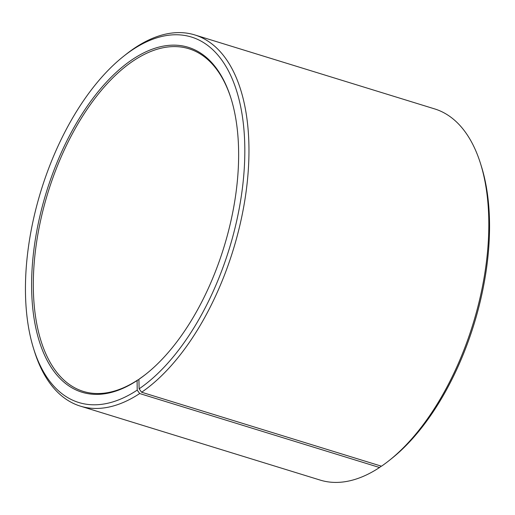 <?xml version="1.0" encoding="UTF-8"?>
<svg xmlns="http://www.w3.org/2000/svg" width="515" height="515" viewBox="0 0 515 515"><rect width="100%" height="100%" fill="white"/><g stroke="black" fill="none" stroke-linecap="round" stroke-linejoin="round"><path stroke-width="0.77" d="M138.915 380.044L138.059 379.78L137.093 380.54L137.209 390.125L139.687 393.544L379.536 467.511L381.274 466.139M137.093 380.54A180.475 92.951 -72.9 0 1 32.638 307.075A180.475 92.951 -72.9 0 1 108.105 80.353A180.475 92.951 -72.9 0 1 231.01 98.378A180.475 92.951 -72.9 0 1 145.983 374.09A180.475 92.951 -72.9 0 1 138.902 379.33L139.855 378.577A179.278 92.333 -72.9 0 0 146.44 373.729M231.184 98.938A179.278 92.333 -72.9 0 0 188.941 48.764A179.278 92.333 -72.9 0 0 47.876 192.868A179.278 92.333 -72.9 0 0 83.276 391.394A179.278 92.333 -72.9 0 0 138.059 379.78M138.902 379.33L139.121 388.838A191.226 98.487 -72.9 0 0 244.554 138.838A191.226 98.487 -72.9 0 0 123.626 56.264A191.226 98.487 -72.9 0 0 33.526 348.404A191.226 98.487 -72.9 0 0 137.209 390.125M139.121 388.838L141.631 392.237A194.219 100.026 -72.9 0 0 245.481 196.086A194.219 100.026 -72.9 0 0 194.812 34.936A194.219 100.026 -72.9 0 0 125.892 54.461L123.626 56.264M33.526 348.404L34.389 351.172A194.219 100.026 -72.9 0 0 80.34 406.123A194.219 100.026 -72.9 0 0 139.687 393.544M141.631 392.237L381.48 466.204A194.219 100.026 -72.9 0 0 389.108 460.565A194.219 100.026 -72.9 0 0 480.611 163.86A194.219 100.026 -72.9 0 0 434.66 108.91L194.812 34.936M80.34 406.123L320.188 480.089A194.219 100.026 -72.9 0 0 379.536 467.511M389.108 460.565L391.374 458.762A191.226 98.487 -72.9 0 0 481.474 166.622L480.611 163.86"/></g></svg>
